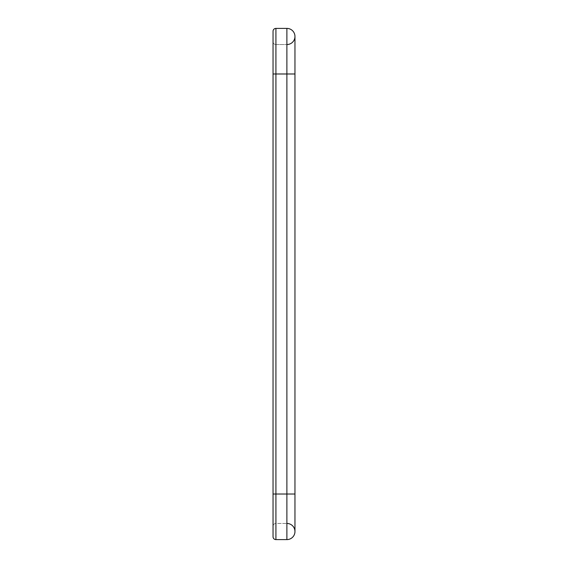 <?xml version="1.0" encoding="UTF-8"?>
<svg xmlns="http://www.w3.org/2000/svg" width="568" height="568" viewBox="0 0 568 568"><rect width="100%" height="100%" fill="white"/><g stroke="black" fill="none" stroke-linecap="round" stroke-linejoin="round"><path stroke-width="0.43" stroke-dasharray="2.84 2.13" d="M273.038 494.018L275.92 494.018L275.92 523.447L286.883 523.447L275.92 523.447A2.883 2.883 0 0 0 273.038 526.33A2.883 2.883 0 0 1 275.92 523.447L275.92 539.6A2.883 2.883 0 0 1 273.038 536.717L273.038 494.018L286.883 494.018L286.883 523.447L286.883 28.4L275.92 28.4A2.883 2.883 0 0 0 273.038 31.283L273.038 494.018L273.038 41.67L273.038 73.982L275.92 73.982L273.038 73.982L275.92 73.982L275.92 494.018L275.92 44.552L286.883 44.552L275.92 44.552L275.92 73.982L286.883 73.982L286.883 494.018L273.038 494.018L273.038 536.717L273.038 73.982M286.883 539.6L286.883 73.982L294.962 73.982L286.883 73.982L294.962 73.982L294.962 494.018L275.92 494.018L275.92 28.4A2.883 2.883 0 0 0 273.038 31.283L273.038 41.67A2.883 2.883 0 0 0 275.92 44.552A2.883 2.883 0 0 1 273.038 41.67A2.883 2.883 0 0 0 275.92 44.552M273.038 31.283L273.038 41.67M286.883 523.447A8.08 8.08 0 0 1 294.962 531.52M286.883 44.552A8.08 8.08 0 0 0 294.962 36.48L294.962 73.982M286.883 73.982L275.92 73.982L286.883 73.982"/><path stroke-width="0.85" d="M286.883 523.447A8.08 8.08 0 0 1 294.962 531.52A8.08 8.08 0 0 1 286.883 539.6L275.92 539.6A2.883 2.883 0 0 1 273.038 536.717L273.038 31.283A2.883 2.883 0 0 1 275.92 28.4L286.883 28.4A8.08 8.08 0 0 1 294.962 36.48A8.08 8.08 0 0 0 286.883 28.4L286.883 494.018L273.038 494.018M294.962 73.982L294.962 531.52A8.08 8.08 0 0 1 286.883 539.6L275.92 539.6L275.92 73.982L294.962 73.982L294.962 36.48A8.08 8.08 0 0 1 286.883 44.552A8.08 8.08 0 0 0 294.962 36.48A8.08 8.08 0 0 0 286.883 28.4M275.92 28.4L275.92 73.982L273.038 73.982M294.962 531.52L294.962 494.018L286.883 494.018L286.883 539.6"/></g></svg>

